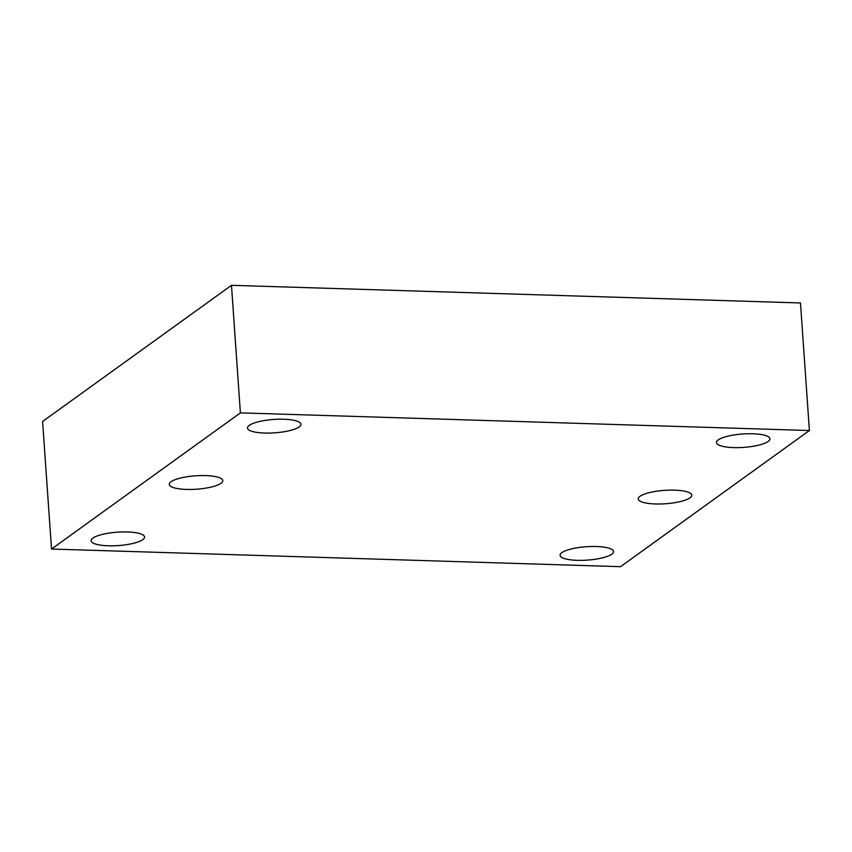 <?xml version="1.0" encoding="UTF-8"?>
<svg xmlns="http://www.w3.org/2000/svg" width="852" height="852" viewBox="0 0 852 852"><rect width="100%" height="100%" fill="white"/><g stroke="black" fill="none" stroke-linecap="round" stroke-linejoin="round"><path stroke-width="1.28" d="M51.525 549.039L620.522 566.687L809.4 430.526L240.392 412.879L51.525 549.039L42.6 421.474L231.478 285.313L240.392 412.879M92.857 538.102A26.817 6.709 -4 0 1 122.475 531.946A26.817 6.709 -4 0 1 144.584 537.005A26.817 6.709 -4 0 1 118.3 545.578A26.817 6.709 -4 0 1 91.089 540.754A26.817 6.709 -4 0 1 92.857 538.102M640.044 496.279A26.817 6.709 -4 0 1 669.661 490.124A26.817 6.709 -4 0 1 691.76 495.182A26.817 6.709 -4 0 1 665.487 503.756A26.817 6.709 -4 0 1 638.265 498.921A26.817 6.709 -4 0 1 640.044 496.279M249.253 425.372A26.817 6.709 -4 0 1 278.87 419.216A26.817 6.709 -4 0 1 300.969 424.275A26.817 6.709 -4 0 1 274.695 432.837A26.817 6.709 -4 0 1 247.474 428.013A26.817 6.709 -4 0 1 249.253 425.372M718.236 439.909A26.817 6.709 -4 0 1 747.854 433.753A26.817 6.709 -4 0 1 769.952 438.812A26.817 6.709 -4 0 1 743.679 447.385A26.817 6.709 -4 0 1 716.457 442.561A26.817 6.709 -4 0 1 718.236 439.909M561.841 552.65A26.817 6.709 -4 0 1 591.458 546.494A26.817 6.709 -4 0 1 613.568 551.553A26.817 6.709 -4 0 1 587.284 560.115A26.817 6.709 -4 0 1 560.073 555.291A26.817 6.709 -4 0 1 561.841 552.65M171.05 481.731A26.817 6.709 -4 0 1 200.678 475.576A26.817 6.709 -4 0 1 222.777 480.635A26.817 6.709 -4 0 1 196.503 489.208A26.817 6.709 -4 0 1 169.282 484.383A26.817 6.709 -4 0 1 171.05 481.731M809.4 430.526L800.475 302.961L231.478 285.313"/></g></svg>
